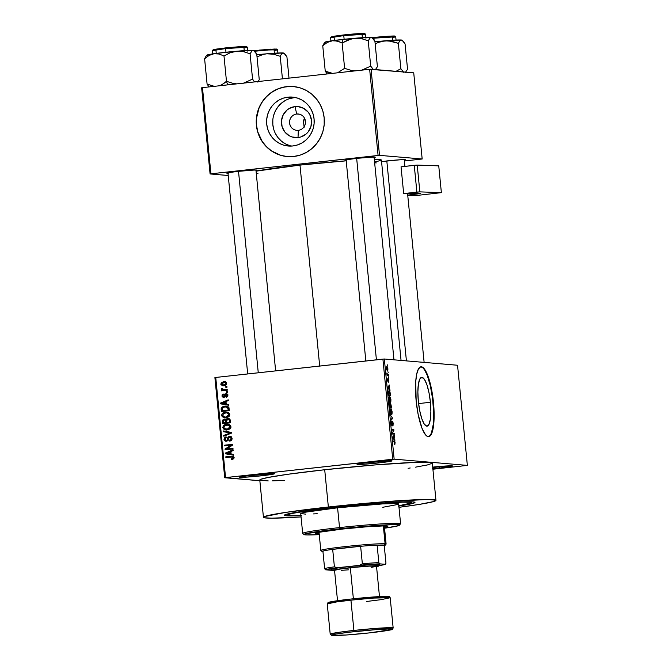 <?xml version="1.0" encoding="UTF-8"?>
<svg xmlns="http://www.w3.org/2000/svg" width="669" height="669" viewBox="0 0 669 669"><rect width="100%" height="100%" fill="white"/><g stroke="black" fill="none" stroke-linecap="round" stroke-linejoin="round"><path stroke-width="1" d="M363.175 463.023A16.399 0.761 174.4 0 0 378.428 461.719L378.838 462.906A17.57 0.811 -5.6 0 1 357.037 464.211A17.57 0.811 -5.6 0 1 370.183 462.17L357.204 464.119L362.824 464.294L382.058 462.538L391.967 460.79L370.183 462.17A17.57 0.811 -5.6 0 1 391.975 460.79A17.57 0.811 -5.6 0 1 378.838 462.906L378.428 461.719A16.399 0.761 -5.6 0 1 363.175 463.023M432.559 468.752L439.374 468.066L438.964 466.878A16.399 0.761 174.4 0 0 446.265 465.975A16.399 0.761 -5.6 0 1 438.964 466.878L438.964 466.878A16.399 0.761 -5.6 0 1 432.734 467.506A16.399 0.761 174.4 0 0 438.964 466.878L439.374 468.066A17.57 0.811 -5.6 0 1 432.86 468.726M245.699 475.918A16.399 0.761 174.4 0 0 260.96 474.614L261.362 475.801A17.57 0.811 -5.6 0 1 239.569 477.106A17.57 0.811 -5.6 0 1 252.715 475.065L240.547 476.771L239.728 477.014L240.096 477.29L245.356 477.181L264.589 475.433L274.499 473.685L252.715 475.065A17.57 0.811 -5.6 0 1 274.499 473.685A17.57 0.811 -5.6 0 1 261.362 475.801L260.96 474.614A16.399 0.761 -5.6 0 1 245.699 475.918M430.41 402.278L418.585 403.583L430.41 402.278L430.869 411.586L430.334 419.388L428.888 424.514L426.763 426.17L424.263 424.121L421.788 418.66L419.706 410.632L418.326 401.249A24.552 5.954 -96.3 0 1 421.687 377.358A24.552 5.954 -96.3 0 1 430.41 402.278A24.552 5.954 -96.3 0 1 427.048 426.17A24.552 5.954 -96.3 0 1 418.326 401.249L417.874 391.95L418.401 384.14L419.848 379.022L421.972 377.358L424.472 379.415L426.947 384.867L429.038 392.904L430.41 402.278M428.428 436.656A35.139 8.53 83.7 0 0 433.019 402.504L433.47 402.454A35.139 8.53 -96.3 0 1 428.653 436.648A35.139 8.53 -96.3 0 1 416.168 400.982L415.725 381.698L416.687 374.247L418.342 369.163L420.567 366.88L423.151 367.599L425.877 371.253L428.511 377.533L432.634 395.622L434.122 415.767L433.679 424.447L432.475 431.171L431.296 434.273L429.08 436.556L427.382 436.414L425.584 434.934L421.98 428.252L418.142 414.404L416.168 400.982A35.139 8.53 -96.3 0 1 420.985 366.788A35.139 8.53 -96.3 0 1 433.47 402.454L433.019 402.504A35.139 8.53 83.7 0 0 420.759 366.821M296.735 114.014A8.195 7.944 -85.1 0 0 289.627 123.037A8.195 7.944 -85.1 0 0 298.332 130.321L298.023 137.546A15.554 15.069 94.9 0 1 281.507 123.723A15.554 15.069 94.9 0 1 294.996 106.614L296.735 114.014L299.704 114.265L296.735 114.014A8.195 7.944 94.9 0 1 305.482 122.067A8.195 7.944 94.9 0 1 296.844 130.338A8.195 7.944 94.9 0 1 296.735 114.014L294.996 106.614L297.948 106.588L303.584 108.303L308.141 112.116L309.789 114.642L311.511 120.428L310.951 126.474L308.192 131.852L306.101 134.026L300.925 136.928L298.023 137.546L292.169 136.994L289.434 135.849L284.877 132.036L282.092 126.709L281.498 120.679L283.196 114.859L286.917 110.134L289.368 108.42L294.996 106.614A15.554 15.069 94.9 0 1 311.511 120.428A15.554 15.069 94.9 0 1 298.023 137.546L298.332 130.321A8.195 7.944 -85.1 0 0 305.44 121.298A8.195 7.944 -85.1 0 0 296.735 114.014M303.601 122.619L304.395 117.987L303.517 121.005L304.136 127.244L303.55 122.21M295.522 97.557A24.552 23.791 -85.1 0 0 294.117 97.674L288.005 97.147A24.552 23.791 94.9 0 1 292.487 97.097A24.552 23.791 94.9 0 1 314.196 121.265A24.552 23.791 94.9 0 1 292.796 145.967L288.13 146.001L283.547 145.098L279.232 143.291L275.352 140.657L272.04 137.279L269.44 133.298L267.642 128.866L266.722 124.158L266.714 119.341L267.608 114.616L269.381 110.159L271.965 106.137L275.26 102.708L279.132 99.999L283.43 98.126L288.005 97.147L292.671 97.114L297.245 98.017L301.56 99.823L305.449 102.457L308.752 105.836L311.353 109.816L313.151 114.248L314.07 118.957L314.087 123.773L313.184 128.498L311.411 132.955L308.835 136.978L305.541 140.406L301.669 143.116L297.362 144.989L292.796 145.967A24.552 23.791 94.9 0 1 288.314 146.018A24.552 23.791 94.9 0 1 266.605 121.85A24.552 23.791 94.9 0 1 288.005 97.147L294.117 97.674A24.552 23.791 -85.1 0 0 272.751 120.78A24.552 23.791 -85.1 0 0 291.383 146.076M293.323 86.544A35.139 34.052 -85.1 0 0 286.976 86.627L286.859 86.61A35.139 34.052 94.9 0 1 293.265 86.535A35.139 34.052 94.9 0 1 324.34 121.131A35.139 34.052 94.9 0 1 293.708 156.479L300.256 155.083L306.419 152.398L311.955 148.526L316.663 143.618L320.359 137.864L322.901 131.484L324.189 124.718L324.172 117.828L322.851 111.087L320.275 104.74L316.554 99.045L311.821 94.212L306.26 90.432L300.088 87.848L293.532 86.56L286.859 86.61L280.311 88.007L274.148 90.7L268.612 94.572L263.904 99.472L260.208 105.234L257.665 111.614L256.378 118.38L256.394 125.27L257.716 132.01L260.291 138.349L264.012 144.052L268.746 148.878L274.307 152.657L280.478 155.25L287.034 156.538L293.708 156.479A35.139 34.052 94.9 0 1 287.302 156.563A35.139 34.052 94.9 0 1 256.227 121.967A35.139 34.052 94.9 0 1 286.859 86.61L286.976 86.627A35.139 34.052 -85.1 0 0 256.344 121.942A35.139 34.052 -85.1 0 0 287.361 156.563L287.152 156.546M346.166 160.351A15.228 0.702 -5.6 0 1 344.987 160.159A15.228 0.702 -5.6 0 1 356.376 158.386L345.831 159.866L344.995 160.226L346.458 160.351M228.012 173.313A15.228 0.702 -5.6 0 1 226.833 173.129A15.228 0.702 -5.6 0 1 238.231 171.356L228.949 172.585L226.841 173.196L228.305 173.321M376.312 162.918A15.228 0.702 -5.6 0 1 375.142 162.726M300.933 515.632A65.595 3.036 -5.6 0 1 284.476 515.08A65.595 3.036 -5.6 0 1 333.555 507.453L377.349 503.364L405.539 501.783L412.949 501.884L414.88 502.285L414.312 502.946L398.264 506.115M435.962 500.37L432.308 463.107A86.677 4.014 174.4 0 0 324.708 469.747L328.362 507.01A86.677 4.014 -5.6 0 1 435.962 500.37A86.677 4.014 -5.6 0 1 398.975 507.319L419.212 504.418L433.47 501.599L435.837 500.186L427.516 499.475L386.23 501.608L328.362 507.01L324.708 469.747L287.829 474.288L267.901 477.507L260.659 479.347L259.898 480.208L268.227 480.919M299.988 165.101L319.69 366.043L299.988 165.101L256.051 171.164A65.595 3.036 174.4 0 1 299.988 165.101A65.595 3.036 174.4 0 1 346.208 160.828L299.988 165.101M401.057 360.432L381.405 160.075A65.595 3.036 174.4 0 0 374.314 159.398L379.382 159.531L381.347 160.234L374.581 162.115M457.546 365.249L384.332 359.002L394.15 459.151L467.363 465.39L457.546 365.249L384.332 359.002L382.911 359.102L392.728 459.243L225.562 477.599L215.744 377.45L384.332 359.002L394.15 459.151L467.363 465.39L432.91 469.228L467.363 465.39L457.546 365.249M387.861 371.688L388.221 372.457L387.861 371.688M387.677 374.615L388.438 374.682L388.513 375.418L387.042 375.292L386.866 372.968L387.677 374.615L386.866 372.968L387.042 375.292L388.513 375.418L388.438 374.682L387 374.841L387.677 374.615M388.355 376.772L388.714 377.542L388.355 376.772M388.388 378.662L387.995 381.363L387.518 380.41L387.769 378.721L388.104 382.108L388.497 379.407L388.739 382.267L388.572 378.788L388.898 382.116L388.597 379.482L388.187 382.083L387.535 380.569L387.769 378.721L388.062 381.305L388.346 378.662M389.241 388.982L389.985 390.453L387.744 388.028L387.669 387.251L389.458 385.051L389.241 388.982L389.458 385.051L387.669 387.251L387.744 388.028L389.985 390.453L389.91 389.676L388.689 389.049L389.241 388.982M389.609 396.826L389.609 396.826C389.04 396.65 388.789 397.57 388.856 399.594C389.191 401.668 389.642 402.654 390.194 402.546L390.813 401.868L390.922 399.769L390.78 401.994L389.826 402.395L388.948 400.305L388.898 397.712L389.274 396.926L390.002 397.018L390.888 399.452L390.412 397.62L389.5 396.826M390.805 409.002L390.805 409.002C390.236 408.826 389.977 409.746 390.044 411.761C390.387 413.843 390.83 414.83 391.39 414.721L392.009 414.044L392.118 411.945L391.95 414.22L391.022 414.571L390.194 412.765L390.119 409.763L390.629 409.01L391.198 409.185L392.084 411.627L391.599 409.796L390.696 409.002M395.145 442.845L394.677 444.392L394.752 442.092L393.012 441.732L392.937 440.988L394.777 441.406L395.145 442.845L394.309 441.105L392.937 440.988L393.012 441.732L394.677 441.975L394.677 444.392L395.145 442.845M394.141 438.948L394.886 440.419L392.644 437.994L392.569 437.217L394.35 435.017L394.141 438.948L394.35 435.017L392.569 437.217L392.644 437.994L394.886 440.419L394.81 439.642L393.581 439.015L394.141 438.948M392.586 433.295L394.2 433.437L394.275 434.173L392.251 434.005L393.489 430.226L391.867 430.083L391.8 429.347L393.815 429.515L392.586 433.295L393.815 429.515L391.8 429.347L391.867 430.083L393.489 430.226L392.251 434.005L394.275 434.173L394.2 433.437L392.586 433.295M392.444 421.211L392.076 424.731L391.474 424.991L391.892 424.94L391.206 423.552L391.582 421.345L391.198 423.527L391.959 425.685L392.519 421.955L392.82 425.969L393.255 423.569L392.686 421.386L393.054 425.844L392.636 422.014L392.143 425.576L391.198 423.527L391.582 421.345L391.465 423.795L392.042 424.84L392.41 421.211M390.403 415.123L392.72 418.351L390.913 420.375L390.838 419.605L392.452 418.008L390.403 415.123L392.452 418.008L390.838 419.605L390.913 420.375L392.72 418.351L390.403 415.123M390.671 403.424L390.27 404.394L389.734 403.558L389.692 407.856L391.708 408.023L390.671 403.424L391.708 408.023L389.692 407.856L389.45 404.076L389.835 403.574L390.27 404.394L390.612 403.424M389.007 390.788L388.212 392.435L388.497 395.68L390.512 395.856L390.303 393.681C389.994 391.608 389.559 390.646 389.007 390.788L390.01 392.017L390.512 395.856L388.497 395.68L388.237 391.95L388.881 390.788M386.891 366.461L386.348 368.468L387.309 370.593L387.869 368.594L386.741 366.478L387.435 366.896L387.903 369.347L387.376 370.593L386.373 368.728L386.807 366.47M387.175 364.705L387.535 365.466L387.175 364.705M214.9 377.6L224.717 477.741L259.848 480.743L225.562 477.599L394.15 459.151L392.728 459.243L382.911 359.102L215.744 377.45L225.562 477.599L224.717 477.741L214.9 377.6L215.744 377.45L214.9 377.6M226.9 386.498L225.771 386.623L225.846 387.359L226.975 387.242L226.9 386.498L225.771 386.623L225.846 387.359L226.975 387.242L226.9 386.498M227.401 391.582L226.273 391.708L226.348 392.444L227.477 392.318L227.401 391.582L226.273 391.708L226.348 392.444L227.477 392.318L227.401 391.582M228.664 404.461L226.239 404.076L225.988 401.517L228.288 400.614L228.213 399.836L220.536 403.073L220.611 403.85L228.739 405.238L228.664 404.461L226.239 404.076L225.988 401.517L228.288 400.614L228.213 399.836L220.536 403.073L220.611 403.85L228.739 405.238L228.664 404.461M228.723 416.804L229.659 415.508L229.618 413.91L228.338 412.547L226.172 412.079L224.082 412.405L222.25 413.559L221.631 415.073L222.183 416.737L225.386 417.882L228.723 416.804L229.76 414.537L228.338 412.547L225.428 412.129C223.22 412.238 221.957 413.342 221.64 415.424L224.633 417.866L228.723 416.804M229.919 428.98L230.93 427.366L230.504 425.526L227.368 424.255L225.277 424.581L223.446 425.727L222.827 427.248L223.379 428.904L226.582 430.058L229.919 428.98L230.947 426.713L229.534 424.723L226.624 424.297C224.416 424.414 223.153 425.509 222.836 427.6L225.829 430.033L229.919 428.98M229.659 437.024L232.101 438.454L231.156 438.371L229.484 440.361L230.721 440.796L229.484 440.361L229.659 441.088C231.265 440.879 232.076 439.959 232.093 438.337L231.29 436.732L229.007 436.405L227.92 437.342L227.151 440.11L225.796 440.453L224.901 439.09L225.236 438.103L226.306 437.601L225.687 436.966L224.24 438.011L224.215 440.194L225.528 441.197L227.126 441.022L227.995 440.202L228.823 437.459L229.935 437.016L230.897 437.559L231.165 438.739L230.746 439.734L229.484 440.361L229.659 441.088L230.638 440.829L231.792 439.851L232.093 438.337L229.567 436.28L227.794 437.61L227.1 440.169L226.022 440.495L227.468 440.587L226.314 440.495L224.909 439.24L226.306 437.601L226.13 436.874L223.99 439.366L226.365 441.231L229.659 437.024L231.507 437.208M233.565 454.427L231.139 454.042L230.889 451.483L233.188 450.58L233.113 449.802L225.436 453.038L225.512 453.816L233.64 455.204L233.565 454.427L231.139 454.042L230.889 451.483L233.188 450.58L233.113 449.802L225.436 453.038L225.512 453.816L233.64 455.204L233.565 454.427M233.531 458.834L233.941 457.387L232.929 456.291L225.804 456.81L225.879 457.554L232.503 456.977L233.038 457.947L231.499 458.758L231.675 459.486L233.439 458.909L233.983 457.613L232.352 456.191L225.804 456.81L225.879 457.554L232.377 456.944L233.055 457.68L231.499 458.758L231.675 459.486L233.531 458.834M232.954 448.213L226.624 448.907L232.645 445.094L232.569 444.3L224.667 445.169L224.734 445.905L231.073 445.211L225.043 449.033L225.119 449.827L233.029 448.958L232.954 448.213L226.624 448.907L232.645 445.094L232.569 444.3L224.667 445.169L224.734 445.905L231.073 445.211L225.043 449.033L225.119 449.827L233.029 448.958L232.954 448.213M231.407 432.408L223.27 430.945L223.346 431.722L230.521 432.91L223.705 435.427L223.781 436.196L231.474 433.127L231.407 432.408L223.27 430.945L223.346 431.722L230.521 432.91L223.705 435.427L223.781 436.196L231.474 433.127L231.407 432.408M230.236 420.517L229.793 419.195L228.606 418.535L226.59 418.853L225.854 419.739L224.834 419.145L223.354 419.338L222.351 420.55L222.56 423.678L230.462 422.808L230.236 420.517C230.027 419.028 229.183 418.359 227.694 418.51L225.854 419.739L224.115 419.12L222.334 421.378L222.56 423.678L230.462 422.808L230.236 420.517M229.057 408.466L228.614 407.137L227.502 406.342L223.103 406.468L221.23 408.107L221.364 411.502L229.266 410.632L229.057 408.466L226.247 406.066L224.784 406.1L221.188 408.241L221.364 411.502L229.266 410.632L229.057 408.466M226.047 394.401L227.878 395.379L227.042 395.304L226.022 396.55L227.217 396.834L226.022 396.55L226.197 397.277L227.87 395.262L227.209 393.999L224.951 393.966L223.53 396.717L222.735 395.831L223.387 394.049L222.242 394.668L222.075 396.6L223.387 397.453L224.876 396.759L225.771 394.476L227.042 395.304L226.022 396.55L226.197 397.277L227.46 396.625L227.878 395.446L225.829 393.681L223.379 396.717L224.684 396.809L223.53 396.717L222.735 395.831L223.387 394.049L221.916 395.948L223.714 397.445L225.545 394.651L227.686 394.568M227.192 389.467L223.321 389.81L222.493 389.542L222.334 388.605L221.489 388.48L221.255 389.024L222.359 389.994L221.439 390.094L221.514 390.838L227.268 390.203L227.192 389.467L223.028 389.776L222.334 388.605L221.489 388.48L221.255 389.224L222.359 389.994L221.439 390.094L221.514 390.838L227.268 390.203L227.192 389.467M226.699 383.362L226.314 382.4L224.918 381.648L221.389 382.425L220.862 384.524L222.61 385.754L225.62 385.269L226.699 383.362L224.617 381.606L223.463 381.631L220.745 384.014L222.836 385.779L223.923 385.754C225.553 385.704 226.482 384.901 226.699 383.362M201.637 87.79L210.083 173.957L228.229 175.504L210.083 173.957L210.927 173.806L202.473 87.639L369.648 69.292L378.094 155.459L210.927 173.806L379.507 155.359L422.172 158.996L413.726 72.829L371.061 69.191L379.507 155.359L422.172 158.996L404.377 161.003L422.172 158.996L413.726 72.829L369.648 69.292L371.061 69.191L379.507 155.359L378.094 155.459L369.648 69.292L202.473 87.639L210.927 173.806L210.083 173.957L201.637 87.79L202.473 87.639L201.637 87.79M386.531 160.961A15.228 0.702 -5.6 0 1 405.414 159.757A15.228 0.702 -5.6 0 1 404.293 160.175L404.962 159.665L400.405 159.757L381.196 161.597M255.993 170.57L257.113 170.16L254.111 170.06L238.231 171.356A15.228 0.702 -5.6 0 1 257.113 170.16A15.228 0.702 -5.6 0 1 255.993 170.57M374.138 157.608L375.259 157.19L372.257 157.098L356.376 158.386A15.228 0.702 -5.6 0 1 375.259 157.19A15.228 0.702 -5.6 0 1 374.138 157.608M256.286 173.547L257.975 173.555M367.415 157.374A14.057 0.652 -5.6 0 1 363.468 157.834A14.057 0.652 174.4 0 0 367.415 157.374M249.261 170.344A14.057 0.652 -5.6 0 1 245.322 170.804A14.057 0.652 174.4 0 0 249.261 170.344M397.562 159.941A14.057 0.652 -5.6 0 1 393.623 160.409A14.057 0.652 174.4 0 0 397.562 159.941M439.374 468.066L450.086 466.644L451.985 465.841L432.701 467.121A17.57 0.811 -5.6 0 1 452.512 465.95A17.57 0.811 -5.6 0 1 439.374 468.066M408.098 468.292L410.214 467.982M415.558 467.154L427.391 464.947L432.224 463.316L429.632 462.396L415.098 462.396L374.74 464.955L324.708 469.747A86.677 4.014 174.4 0 0 259.781 480.024L263.435 517.288A86.677 4.014 -5.6 0 1 328.362 507.01L285.521 512.412L264.314 516.61L263.553 517.471L264.422 517.781L271.882 518.182L301.058 516.92A86.677 4.014 -5.6 0 1 263.435 517.288M272.25 480.877L284.534 480.409M301.518 515.598L286.441 515.774L284.509 515.373L286.299 514.302L301.134 511.542L333.555 507.453A65.595 3.036 -5.6 0 1 414.889 502.294A65.595 3.036 -5.6 0 1 398.849 506.032M385.729 460.816A16.399 0.761 -5.6 0 1 378.428 461.719A16.399 0.761 174.4 0 0 385.729 460.816M268.252 473.711A16.399 0.761 -5.6 0 1 260.96 474.614A16.399 0.761 174.4 0 0 268.252 473.711M290.313 86.426L283.673 87.154L277.284 89.211L271.405 92.498L266.254 96.913L262.031 102.273L258.903 108.37L256.495 118.388L256.511 125.279L257.833 132.019L262.131 141.31L266.379 146.595L271.547 150.918L280.595 155.258M294.117 97.674L289.543 98.644M285.237 100.526L281.365 103.227L278.078 106.655L275.494 110.678L273.721 115.143M272.827 119.868L272.835 124.677L273.755 129.393M275.553 133.817L278.153 137.797L281.465 141.176L285.345 143.818L289.66 145.625M428.628 436.606L430.159 435.41L431.463 432.918L433.228 424.497L433.637 412.614L432.642 399.075L430.384 385.946L427.207 375.225L424.514 369.773L422.699 367.649L420.943 366.829M233.891 458.474L232.745 459.26L231.499 458.758L233.799 458.533M233.991 457.755L233.055 457.68L233.991 457.755M234.209 457.772L232.377 456.944M233.205 456.275L226.958 456.91L227.008 457.429L226.958 456.91L225.804 456.81L232.879 456.275M233.264 457.019L233.991 457.295M233.632 455.104L225.512 453.816L226.666 453.916L226.607 453.306L226.666 453.916L233.632 455.104M226.59 453.181L225.436 453.038L226.59 453.139L233.163 450.362L226.59 453.181M230.186 453.891L226.289 453.281L230.93 451.909L229.985 451.834L230.186 453.891L231.131 453.975L226.289 453.281L229.985 451.834L230.186 453.891M226.766 453.314L226.289 453.281M226.247 449.702L226.197 449.133L225.043 449.033L226.197 449.133L232.227 445.311L231.073 445.211L232.227 445.311L226.197 449.133L226.247 449.702M225.871 445.78L225.813 445.261L224.667 445.169L232.595 444.517L225.813 445.261L225.871 445.78M227.778 449.008L232.979 448.439L227.778 449.008M225.854 441.247L226.365 441.231M226.431 441.222L225.328 440.202M224.943 439.441L223.99 439.366L224.943 439.441M225.57 437.852L226.239 437.3M226.314 440.495L228.254 440.269M227.97 440.244L227.1 440.169L227.97 440.244M228.346 439.015L227.51 438.939L228.346 439.015M228.681 437.685L227.794 437.61L228.681 437.685M228.949 437.71L230.721 436.38L229.224 437.183M230.579 436.364L229.567 436.28L230.579 436.364M230.086 436.272L229.567 436.28M227.468 440.587L226.95 440.553M226.415 437.208L225.394 438.111M225.219 439.893L226.281 441.164M224.884 435.753L223.705 435.427L224.859 435.527L230.454 433.445L229.3 433.345L231.675 433.01L223.346 431.722L224.5 431.823L224.433 431.154L224.5 431.823L231.675 433.01L224.884 435.753M231.466 432.994L230.521 432.91L231.466 432.994M226.431 430.058L224.232 428.561M223.789 427.683L222.836 427.6L223.789 427.683M230.295 428.712L225.963 429.297L223.764 427.491L224.659 425.71L227.778 424.397L226.624 424.297L228.472 424.355M228.522 424.355L224.734 425.676M224.157 428.394L226.072 429.966M228.873 425.108L230.763 425.936M225.963 429.297L226.749 429.347M224.784 425.626L228.246 425.083L229.609 425.844L230.036 427.081L228.221 429.063L224.592 428.862L223.764 427.491L224.909 425.551L227.811 425.016L230.964 426.897L230.027 426.822L227.217 429.264L230.036 428.871M230.73 425.902L227.811 425.016M223.689 423.552L223.622 422.85L223.689 423.552M223.27 421.453L222.334 421.378L223.27 421.453M223.822 419.973L225.144 419.237M225.027 419.195L224.115 419.12L225.027 419.195M224.583 419.112L224.115 419.12M226.724 419.814L225.854 419.739L226.724 419.814M227.008 419.831L228.848 418.61L227.694 418.51L228.882 418.61M228.33 418.501L227.694 418.51M229.074 418.593L227.126 419.563M225.269 419.22L223.672 420.191M227.778 419.254L230.136 419.923L229.141 419.839L229.308 420.6L230.253 420.676L229.308 420.6L229.467 422.172L226.691 422.474L230.412 422.29L226.691 422.474L226.59 420.082L227.778 419.254L229.141 419.839L229.467 422.172L230.412 422.248L226.691 422.474L226.548 421.01L227.778 419.254L230.044 419.622M224.324 419.848L226.532 420.5L225.478 420.416L225.637 421.186L226.574 421.261L225.637 421.186L225.771 422.574L223.404 422.833L224.558 422.933L223.404 422.833L223.254 421.253L223.438 420.266L224.324 419.848L225.478 420.416L225.771 422.574L226.925 422.674L223.404 422.833L223.279 421.545L224.324 419.848L226.548 420.358M226.632 420.517L225.478 419.94M230.287 419.94L228.923 419.354M225.244 417.882L223.045 416.386M222.593 415.508L221.64 415.424L222.593 415.508M223.597 413.45L226.582 412.221L225.428 412.129L227.276 412.179M227.326 412.179L223.538 413.509M222.969 416.227L224.876 417.799M227.686 412.94L229.576 413.768M229.099 416.536L225.562 417.172M226.022 417.088L224.767 417.122L222.568 415.315L223.722 413.383L226.615 412.848L229.768 414.73L228.831 414.646L226.022 417.088L227.176 417.188L224.408 417.071L222.61 415.591L223.588 413.45L226.532 412.84L228.581 413.885L228.33 416.085L226.022 417.088M224.767 417.122L228.848 416.695M229.534 413.726L226.615 412.848M222.493 411.376L222.426 410.674L222.493 411.376M222.1 409.503L221.155 409.428L222.1 409.503M222.125 408.316L221.188 408.241L222.125 408.316M222.844 407.446L225.938 406.2L224.784 406.1L226.799 406.142M227.309 406.158L224.257 406.568L222.56 407.814M226.49 406.903L228.949 407.622M229.216 410.114L223.371 410.758L229.216 410.114M228.271 409.997L222.217 410.657L223.371 410.758L222.217 410.657L222.141 408.274L224.843 406.844L227.962 407.02L226.13 406.811L228.146 408.659L229.082 408.742L228.146 408.659L228.271 409.997L229.216 410.072L222.217 410.657L222.1 408.408L223.73 407.053L226.95 406.961L227.937 407.789L228.271 409.997M228.806 407.463L226.808 406.928M228.731 405.138L220.611 403.85L221.765 403.951L221.707 403.34L221.765 403.951L228.731 405.138M221.69 403.215L220.536 403.073L221.69 403.164L228.263 400.397L221.69 403.215M225.294 403.925L221.389 403.315L226.03 401.944L225.085 401.868L225.294 403.925L226.231 404.009L221.389 403.315L225.085 401.868L225.294 403.925M221.874 403.348L221.389 403.315M227.201 394.501L226.699 394.752M223.931 397.403L223.22 396.675M222.76 396.023L221.916 395.948L222.76 396.023M223.889 395.931L224.684 396.809L225.135 396.525M224.416 396.792L223.53 396.717M224.993 396.508L223.981 396.424L224.993 396.508M225.252 395.63L224.224 395.538L225.252 395.63M225.696 394.518L226.85 393.798L225.645 394.643M226.732 393.757L225.829 393.681L226.732 393.757M226.306 393.673L225.829 393.681M223.63 394.534L223.22 395.053M223.12 396.383L224.224 397.503M227.393 394.501L227.895 394.718M227.427 391.8L226.273 391.708L227.427 391.8M222.451 389.5L223.513 390.094L222.593 390.194L222.643 390.713L222.593 390.194L221.439 390.094L223.513 390.094L222.359 389.994L223.513 390.094L222.409 389.316M222.325 389.316L221.255 389.224L222.325 389.316M223.438 389.249L224.174 389.876L227.217 389.684L224.475 389.91M224.433 389.91L223.028 389.776M226.925 386.724L225.771 386.623L226.925 386.724M223.463 385.787L222.066 384.734M221.59 384.09L220.745 384.014L221.59 384.09M222.392 382.676L224.617 381.731L223.463 381.631L225.127 381.69L222.367 382.701M225.637 381.698L225.127 381.69M222.016 384.616L223.471 385.787M222.643 385.411L223.086 385.662M225.085 382.442L226.44 382.693M226.03 384.876L225.353 385.06M223.847 385.018L222.008 384.692L221.732 383.253L222.894 382.492L224.968 382.451L226.707 383.504L225.879 383.437L224.884 384.784L223.847 385.018L221.564 383.947L224.441 382.35L225.879 383.437L223.847 385.018L225.001 385.11L223.028 385.035L224.307 385.143M226.54 382.76L224.441 382.35M225.001 385.11L226.206 384.8M394.677 444.392L395.12 443.99M392.962 441.256L394.309 441.105L392.962 441.256M393.656 435.879L394.434 435.795L393.656 435.879M393.18 436.464L393.89 436.389L393.18 436.464M393.882 438.68L392.653 438.003L393.23 437.936L392.603 437.585L393.188 437.183L392.569 437.25L393.681 436.614L392.996 436.69L393.681 436.614L393.882 438.68L393.339 438.739L393.882 438.68L393.681 436.614L392.812 437.568L393.882 438.68M391.833 429.732L393.815 429.515L391.833 429.732M393.422 430.359L393.89 430.309L393.422 430.359M392.076 424.731L391.474 424.991M392.017 418.426L392.72 418.351L392.017 418.426M392.009 414.044L390.704 414.186L392.009 414.044M390.629 414.061L391.566 413.91L391.917 412.681L391.148 409.846L391.599 409.796L390.872 409.737L391.883 411.928L391.323 413.977L390.052 411.803L390.06 410.055L390.872 409.737L390.111 409.821L390.788 409.746M389.826 404.31L389.851 407.137L390.453 407.187L389.626 407.162L389.876 404.302L390.453 407.187L389.634 407.279L390.453 407.187L390.111 404.569L389.417 404.352L389.851 404.302M390.713 404.168L390.278 404.218L390.696 404.168L390.688 407.204L391.398 407.262L389.634 407.321L390.688 407.204L390.746 404.168L391.398 407.262L389.651 407.454L391.398 407.262L390.746 404.168M390.813 401.868L389.509 402.019L390.813 401.868M389.433 401.885L390.378 401.735L390.713 400.731L389.952 397.67L390.412 397.62L389.676 397.562L390.688 399.753L390.127 401.801L388.856 399.627L388.865 397.879L389.676 397.562M388.288 391.608L388.973 391.532L388.656 394.961L390.203 395.095L388.43 394.986L388.221 392.619L389.074 391.532L390.203 395.095L388.455 395.279L390.203 395.095L389.902 392.594L389.074 391.532M388.756 385.913L389.534 385.829L388.756 385.913M388.279 386.498L388.99 386.423L388.279 386.498M388.982 388.714L387.752 388.037L388.329 387.97L387.702 387.619L388.288 387.217L387.669 387.284L388.781 386.649L388.095 386.724L388.781 386.649L388.982 388.714L388.438 388.773L388.982 388.714L388.781 386.649L387.911 387.602L388.982 388.714M387.234 369.857L386.356 368.527L386.975 367.206L387.652 368.56L387.234 369.857L386.665 369.915L387.326 369.848L386.607 368.853L386.975 367.206L386.348 367.273L386.849 367.222M390.445 410.013L390.403 412.589L391.323 413.977M389.249 397.838L389.216 400.413L390.127 401.801M386.665 369.924L387.66 369.221L386.975 367.206M384.073 545.076A31.627 1.463 -5.6 0 1 385.026 545.411A31.627 1.463 -5.6 0 1 384.249 545.753L385.051 545.327L384.073 545.076L377.124 545.143L384.249 545.753L385.963 563.214L385.394 564.327L379.632 563.833L378.838 562.612L377.124 545.143A31.627 1.463 -5.6 0 1 384.073 545.076L385.093 543.788L384.073 545.076M385.026 545.411L386.08 544.131A32.798 1.522 174.4 0 0 385.093 543.788A32.798 1.522 -5.6 0 1 386.105 544.056L384.324 525.876L387.853 526.336L384.466 527.306A36.31 1.681 -5.6 0 0 387.886 526.244L387.886 526.244A36.31 1.681 -5.6 0 0 342.812 529.028L367.055 526.762L384.349 525.876M383.337 525.876L385.093 543.788L383.337 525.876M322.968 551.758A31.627 1.463 -5.6 0 1 322.149 551.574A31.627 1.463 -5.6 0 1 322.901 551.097L322.107 551.515L323.085 551.766M332.685 549.366L360.633 546.297L332.685 549.366A31.627 1.463 -5.6 0 1 360.633 546.297A31.627 1.463 -5.6 0 1 377.124 545.143L384.249 545.753L385.963 563.214L385.394 564.327L379.632 563.833L370.869 564.318L337.193 567.705L334.4 566.835L332.685 549.366L360.633 546.297L362.347 563.766L359.78 565.221L326.832 569.378L325.41 569.787L331.866 570.247A30.456 1.413 -5.6 0 1 331.18 570.272L325.41 569.787A30.456 1.413 -5.6 0 1 337.193 567.705L334.4 566.835L332.685 549.366A31.627 1.463 174.4 0 0 322.901 551.097A31.627 1.463 -5.6 0 1 332.685 549.366M321.839 550.729A32.798 1.522 -5.6 0 1 320.827 550.462A32.798 1.522 -5.6 0 1 349.327 546.147A32.798 1.522 -5.6 0 1 385.093 543.788A32.798 1.522 174.4 0 0 348.574 546.23A32.798 1.522 174.4 0 0 320.869 550.528L322.149 551.574M322.901 551.097L324.616 568.558L325.41 569.787L324.616 568.558A31.627 1.463 -5.6 0 1 334.4 566.835A31.627 1.463 174.4 0 0 324.616 568.558L322.901 551.097M379.114 565.614L385.394 564.327A30.456 1.413 -5.6 0 1 379.114 565.614M377.124 545.143A31.627 1.463 174.4 0 0 360.633 546.297L362.347 563.766A31.627 1.463 -5.6 0 1 378.838 562.612L377.124 545.143M378.838 562.612A31.627 1.463 174.4 0 0 362.347 563.766L359.78 565.221A30.456 1.413 -5.6 0 1 379.632 563.833L378.838 562.612M336.147 507.679L332.51 507.896L336.147 507.679M317.817 532.532A36.31 1.681 174.4 0 0 319.071 532.541L317.666 532.524M319.013 532.281L315.668 533.41L319.18 533.711A36.31 1.681 -5.6 0 1 315.617 533.335A36.31 1.681 -5.6 0 1 342.812 529.028L319.013 532.281L320.827 550.462M384.006 528.284L398.164 525.784L400.555 523.936A49.197 2.275 174.4 0 0 339.534 527.59L339.936 528.786A48.026 2.224 -5.6 0 1 399.502 525.215A48.026 2.224 -5.6 0 1 384.55 528.209M305.532 514.135L300.782 513.516L305.34 512.203L337.586 507.796L339.534 527.59A49.197 2.275 -5.6 0 1 400.597 523.827L398.657 504.033A49.197 2.275 174.4 0 0 337.586 507.796L382.417 503.924L395.722 503.548L398.607 504.15M334.4 507.361L334.416 507.528A62.083 2.877 -5.6 0 1 411.477 502.77A62.083 2.877 -5.6 0 1 398.824 505.772L411.418 502.921L409.562 502.26L402.546 502.16L375.861 503.657L334.4 507.361M300.908 515.373A62.083 2.877 -5.6 0 1 287.913 514.887A62.083 2.877 -5.6 0 1 334.416 507.528L307.999 510.781L291.433 513.566L287.971 514.737L288.623 515.239L300.908 515.373M317.223 513.717L313.569 513.909M398.155 504.418L382.735 507.286M337.586 507.796A49.197 2.275 174.4 0 0 300.732 513.633L302.681 533.427A49.197 2.275 -5.6 0 1 339.534 527.59L337.586 507.796M399.502 525.215L394.869 524.605L380.051 525.224L335.453 529.288L305.34 533.795L304.027 534.581L306.82 534.949L319.815 534.573M339.534 527.59A49.197 2.275 174.4 0 0 302.739 533.528L304.019 534.573A48.026 2.224 -5.6 0 1 339.936 528.786L339.534 527.59M319.272 534.606A48.026 2.224 -5.6 0 1 304.019 534.573M385.57 525.884A36.31 1.681 174.4 0 1 384.349 526.143L385.72 525.851M320.008 532.098L319.372 532.014M386.816 160.928L406.418 360.884L386.816 160.928M381.573 41.386L384.976 40.826A23.574 1.087 174.4 0 0 374.958 41.779L388.371 40.801L398.373 43.343L400.856 68.698L396.048 71.315L400.856 68.698L398.373 43.343L399.744 40.868L401.367 40.006L403.19 41.169L405.071 43.92L407.555 69.275L405.071 43.92L402.061 40.157A23.574 1.087 174.4 0 0 401.367 40.006L384.976 40.826L391.775 41.269L398.373 43.343L399.744 40.868L401.367 40.006A23.574 1.087 174.4 0 0 384.976 40.826L378.336 42.415L381.573 41.386M375.25 43.836L378.336 42.415L375.25 43.836M393.573 36.653L388.798 36.193L374.021 37.489L373.921 38.175L395.73 36.828L392.285 37.656M373.921 38.175L374.096 40.006L373.921 38.175A17.57 0.811 174.4 0 0 372.758 38.3L373.921 38.175L374.013 37.489L372.064 37.707L374.013 37.489C384.558 36.293 395.346 35.766 394.927 36.101L395.73 36.828A17.57 0.811 174.4 0 0 373.921 38.175M403.658 72.269L400.856 68.698L403.658 72.269M407.555 69.275L405.406 72.419L407.555 69.275M377.274 37.146L393.322 36.026M394.442 36.059L394.794 36.327L394.008 36.552M356.661 158.352L376.413 359.813L356.661 158.352M351.417 38.81L354.821 38.258A23.574 1.087 174.4 0 0 342.679 39.438L342.135 42.983L348.181 39.847L354.821 38.258L361.62 38.693L368.218 40.776L370.701 66.131L361.419 70.304L370.701 66.131L368.218 40.776L370.367 37.623L372.115 37.773L374.916 41.344L377.408 66.699L374.916 41.344L371.914 37.581A23.574 1.087 174.4 0 0 371.211 37.439L354.821 38.258L332.092 40.75L337.168 41.043L342.135 42.983L351.417 38.81M363.426 34.077L358.651 33.626L343.874 34.922L343.766 35.599L365.575 34.261L362.13 35.089L362.381 37.69M365.968 38.217L365.575 34.261A17.57 0.811 174.4 0 0 343.766 35.599L344.125 39.279L343.766 35.599A17.57 0.811 174.4 0 0 330.603 37.69L343.766 35.599L343.866 34.922L334.249 36.176L332.685 37.096M354.921 70.906L351.225 70.421L344.619 68.338L342.135 42.983L344.619 68.338L337.552 72.812L344.619 68.338L351.225 70.421L354.921 70.906M324.122 43.293L322.751 45.768L327.183 42.49L332.092 40.75A23.574 1.087 174.4 0 0 325.042 42.18L322.751 45.768L325.243 71.123L327.693 72.252L332.752 73.456L325.243 71.123L322.751 45.768L327.183 42.49L332.092 40.75L325.895 41.846L325.017 42.214L325.744 42.423M325.243 71.123L327.191 73.95L325.243 71.123M373.511 69.701L370.701 66.131L373.511 69.701M377.408 66.699L375.259 69.852L377.408 66.699M371.705 37.815L371.211 37.439A23.574 1.087 174.4 0 0 354.821 38.258L361.62 38.693L368.218 40.776L370.367 37.623L372.115 37.773M347.127 34.579L363.167 33.45M364.287 33.492L364.789 33.592L363.852 33.985M331.757 37.054L340.78 35.273M339.676 41.854L342.135 42.983L342.679 39.438A23.574 1.087 174.4 0 0 332.092 40.75L334.625 40.65L339.676 41.854M254.613 51.27L255.775 51.145L255.867 50.459L255.775 51.145A17.57 0.811 174.4 0 0 254.613 51.27M275.427 49.615L270.652 49.163L253.919 50.677L276.406 49.021L277.585 49.799A17.57 0.811 174.4 0 0 255.775 51.145L255.951 52.968L255.775 51.145L268.394 49.983L277.585 49.799L274.131 50.627M289.008 78.139L286.926 56.882L289.008 78.139M282.435 78.858L280.227 56.313L281.59 53.838L283.221 52.976L285.044 54.139L286.926 56.882L283.915 53.119A23.574 1.087 174.4 0 0 283.221 52.976L266.831 53.796L273.621 54.231L280.227 56.313L282.435 78.858M257.021 56.848L263.427 54.356L266.831 53.796L256.812 54.749A23.574 1.087 174.4 0 1 266.831 53.796L273.621 54.231L280.227 56.313L281.59 53.838L283.221 52.976A23.574 1.087 174.4 0 0 266.831 53.796L263.427 54.356L257.021 56.848M283.706 53.353L283.221 52.976L284.116 53.311M259.129 50.116L275.168 48.996M276.289 49.029L276.79 49.13M276.64 49.297L275.854 49.523M258.267 372.784L238.515 171.323L258.267 372.784M219.658 85.691L222.041 84.587L219.658 85.691M224.307 83.098L222.041 84.587L226.473 81.309L223.99 55.953L230.036 52.818L236.675 51.22L243.466 51.664L250.072 53.746L252.221 50.593L253.066 50.401L254.889 51.563L256.771 54.314L259.254 79.67L256.771 54.314L253.76 50.551A23.574 1.087 174.4 0 0 253.066 50.401L236.675 51.22L213.938 53.721L219.014 54.013L223.99 55.953L226.473 81.309L224.307 83.098M227.677 84.871L226.473 81.309L227.677 84.871M245.272 47.047L240.497 46.596L225.721 47.884L225.62 48.569L247.43 47.223A17.57 0.811 174.4 0 0 225.62 48.569L225.98 52.249L225.62 48.569A17.57 0.811 174.4 0 0 212.458 50.652L225.62 48.569L225.712 47.884L216.104 49.138L214.54 50.058M254.504 81.927L252.556 79.101L250.072 53.746L252.556 79.101L243.273 83.274L252.556 79.101L254.504 81.927M259.254 79.67L257.883 82.145L259.254 79.67M236.767 83.876L233.071 83.391L226.473 81.309L233.071 83.391L236.767 83.876M205.96 56.28L206.888 55.151A23.574 1.087 174.4 0 1 213.938 53.721L219.014 54.013L223.99 55.953L230.036 52.818L236.675 51.22A23.574 1.087 174.4 0 0 213.938 53.721L209.029 55.46L204.605 58.738L205.968 56.263L204.605 58.738L207.089 84.085L214.607 86.426L207.089 84.085L204.605 58.738L209.029 55.46L213.938 53.721L207.741 54.816L206.872 55.184L207.599 55.393M207.089 84.085L209.037 86.92L207.089 84.085M253.551 50.785L253.066 50.401A23.574 1.087 174.4 0 0 236.675 51.22L243.466 51.664L250.072 53.746L252.221 50.593L253.969 50.744M213.612 50.024L222.626 48.243M228.974 47.549L245.021 46.42M246.142 46.454L246.493 46.73L245.707 46.955M247.814 51.187L247.43 47.223L243.976 48.051L244.235 50.66M386.833 597.409L387.828 596.422L377.349 596.715L351.108 599.023C365.91 597.442 377.333 596.556 385.369 596.372C391.725 596.614 388.731 596.439 390.194 597.735L393.163 628.015L376.63 628.342L353.901 630.432L354.302 631.628C362.59 630.658 385.219 628.609 391.164 629.044C396.316 629.554 378.186 631.988 369.296 632.899L391.8 629.529L389.141 628.977L377.266 629.529L348.716 632.264L335.729 634.095L331.531 635.299L346.333 634.998L369.296 632.899C361.009 633.869 338.38 635.918 332.434 635.491C327.283 634.973 345.413 632.539 354.302 631.628L353.901 630.432A31.627 1.463 -5.6 0 1 393.163 628.015L392.46 629.286C393.648 629.646 385.938 630.85 369.305 632.899C352.822 634.73 334.533 635.976 331.807 635.45L330.21 634.187A31.627 1.463 -5.6 0 1 353.901 630.432L350.932 600.16L373.662 598.069L390.194 597.735L381.23 599.65L366.503 601.49M390.194 597.735A31.627 1.463 174.4 0 0 350.932 600.16L353.901 630.432L339.166 632.272L330.21 634.187L327.241 603.906L336.198 602L350.932 600.16A31.627 1.463 174.4 0 0 327.241 603.906L328.002 602.602C328.027 602.376 331.063 601.272 351.091 599.023L334.007 601.239L330.469 602.936M378.813 565.982L379.867 564.711A24.594 1.137 174.4 0 0 349.352 566.534L349.753 567.73A23.423 1.087 -5.6 0 1 378.813 565.982A23.423 1.087 -5.6 0 1 376.547 566.635L378.805 565.882L374.18 565.74L349.753 567.73L349.352 566.534L371.763 564.603L379.632 564.845M379.482 596.589L376.505 566.158A21.082 0.978 174.4 0 0 350.33 567.772L353.374 598.772L350.33 567.772A21.082 0.978 174.4 0 0 334.533 570.272L337.519 600.703M387.184 597.333L388.605 596.924L387.97 596.439M385.946 596.372L356.978 598.404M345.522 599.658L330.018 601.983L328.337 602.694L329.232 602.886M330.963 569.503L337.193 568.073L349.352 566.534A24.594 1.137 174.4 0 0 330.954 569.503L332.234 570.548A23.423 1.087 -5.6 0 1 349.753 567.73L333.53 570.005L332.242 570.557L334.584 570.749A23.423 1.087 -5.6 0 1 332.234 570.548M371.128 567.345L375.309 566.61M376.287 566.325L369.539 566.116L354.394 567.345L339.911 569.093L334.567 570.322M341.499 570.322L348.541 569.829M407.73 195.239L416.059 195.54L407.73 195.239M407.722 195.105L414.537 194.328L414.42 193.107L414.537 194.328L420.776 193.333L415.558 193.057L407.588 193.734L420.274 193.216A9.374 0.435 -5.6 0 1 420.793 193.308A9.374 0.435 -5.6 0 1 414.537 194.328L407.722 195.105M441.373 192.647L416.059 195.54L441.373 192.647L419.848 191.878L441.373 192.647L438.747 165.87L441.373 192.647M407.521 193.742L403.675 193.609L419.848 191.878L417.222 165.092L438.747 165.87L417.03 165.092L401.049 166.824L414.253 165.318L416.879 192.103L403.675 193.609L401.049 166.824L403.675 193.609A14.057 0.652 -5.6 0 1 407.58 193.675A14.057 0.652 -5.6 0 1 407.521 193.742M414.253 165.318L416.879 192.103L419.848 191.878L417.222 165.092L414.253 165.318M428.202 436.698L428.653 436.648M392.277 37.64L392.536 40.257M392.578 40.642L392.653 41.461M404.243 159.64L404.904 166.38M407.53 193.165L424.121 362.397M396.115 40.784L395.73 36.828M393.966 359.822L374.088 157.064M362.498 38.894L362.422 38.074M365.834 360.976L346.107 159.807M334.408 40.433L334.149 37.807M365.575 34.261L364.781 33.534C365.19 33.191 354.403 33.718 343.866 34.922L331.247 36.82L330.603 37.69L330.996 41.645M274.507 54.432L274.424 53.612M274.39 53.227L274.131 50.601M277.969 53.754L277.585 49.799M216.003 50.777L216.254 53.403M227.962 172.778L247.689 373.946M244.269 51.045L244.352 51.856M255.943 170.035L275.636 370.877M212.842 54.615L212.458 50.652L213.102 49.79L225.712 47.884L246.251 46.454L247.43 47.223"/></g></svg>

